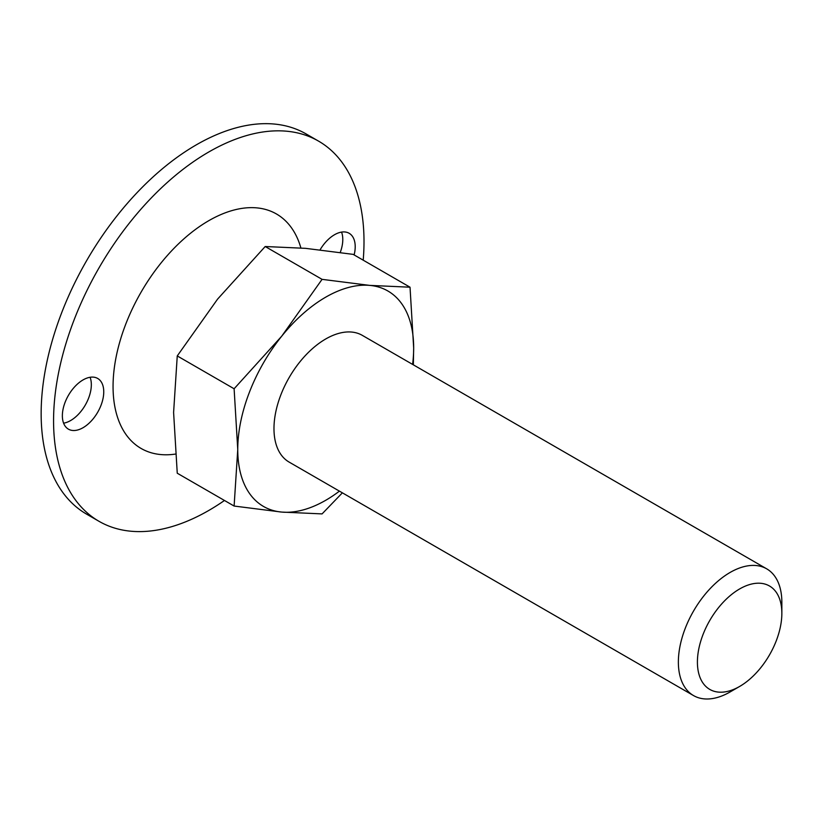 <?xml version="1.0" encoding="UTF-8"?>
<svg xmlns="http://www.w3.org/2000/svg" width="823" height="823" viewBox="0 0 823 823"><rect width="100%" height="100%" fill="white"/><g stroke="black" fill="none" stroke-linecap="round" stroke-linejoin="round"><path stroke-width="1.23" d="M322.071 279.347L369.692 285.386L410.029 287.206L353.16 254.369L305.539 248.34L265.201 246.519L322.071 279.347L281.733 336.165A124.386 71.817 -60 0 1 369.692 285.386A124.386 71.817 -60 0 1 413.671 347.944L410.029 287.206M413.341 364.826L413.671 347.944A124.386 71.817 -60 0 1 412.601 364.404M342.378 492.833L322.071 513.902L281.733 512.081L234.113 506.042L237.754 449.512L234.113 388.765L281.733 336.165A124.386 71.817 -60 0 0 237.754 449.512A124.386 71.817 -60 0 0 281.733 512.081A124.386 71.817 -60 0 0 339.426 491.136M265.201 246.519L217.581 299.119L177.254 355.937L173.602 412.467L177.254 473.215L234.113 506.042M177.254 355.937L234.113 388.765M224.473 500.477A219.515 126.732 -60 0 1 208.785 510.455A219.515 126.732 -60 0 1 99.027 521.319A219.515 126.732 -60 0 1 99.027 267.856A219.515 126.732 -60 0 1 318.542 141.114A219.515 126.732 -60 0 1 363.21 260.171M62.363 415.759A29.268 16.902 120 0 0 68.422 429.153A29.268 16.902 120 0 0 97.69 412.251A29.268 16.902 120 0 0 97.69 378.457A29.268 16.902 120 0 0 75.14 386.306A29.268 16.902 120 0 0 62.363 415.759M175.412 454.08A135.363 78.154 -60 0 1 143.871 287.464A135.363 78.154 -60 0 1 300.889 247.949M354.127 254.935A29.268 16.902 120 0 0 349.147 233.29A29.268 16.902 120 0 0 320.075 249.842M340.249 252.455A29.268 16.902 120 0 0 341.555 232.096M63.597 423.176A29.268 16.902 120 0 0 85.273 405.091A29.268 16.902 120 0 0 90.098 377.273M99.027 521.319L86.61 514.149A219.515 126.732 -60 0 1 86.61 260.685A219.515 126.732 -60 0 1 306.125 133.943L318.542 141.114M730.114 691.948L739.63 686.454A59.709 34.473 -60 0 1 697.41 662.073A59.709 34.473 -60 0 1 739.63 588.949A59.709 34.473 -60 0 1 781.85 613.32A59.709 34.473 -60 0 1 739.63 686.454L730.114 691.948A73.175 42.24 -60 0 1 693.522 695.569A73.175 42.24 -60 0 1 693.522 611.077A73.175 42.24 -60 0 1 766.697 568.837A73.175 42.24 -60 0 1 781.85 602.333L781.85 613.32M693.522 695.569L289.13 462.094A73.175 42.24 -60 0 1 289.13 377.603A73.175 42.24 -60 0 1 362.305 335.362L766.697 568.837"/></g></svg>
